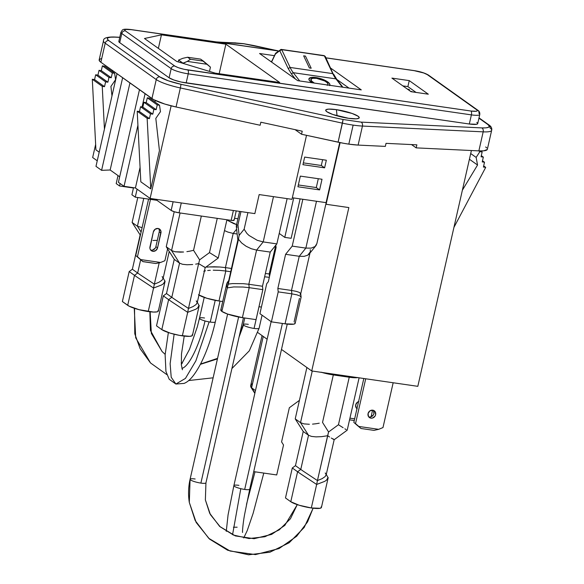 <?xml version="1.0" encoding="UTF-8"?>
<svg xmlns="http://www.w3.org/2000/svg" width="584" height="584" viewBox="0 0 584 584"><rect width="100%" height="100%" fill="white"/><g stroke="black" fill="none" stroke-linecap="round" stroke-linejoin="round"><path stroke-width="0.88" d="M336.384 109.646L337.077 115.829L336.384 109.646A17.192 3.132 -167.2 0 1 353.451 113.953A17.192 3.132 -167.2 0 1 358.81 118.282A17.192 3.132 -167.2 0 1 348.538 118.297A17.192 3.132 -167.2 0 1 325.857 110.792A17.192 3.132 -167.2 0 1 336.384 109.646L328.719 109.113L326.076 109.682L325.682 110.223L326.821 111.705L332.829 114.486L348.538 118.297L356.203 118.829L358.839 118.26L359.24 117.72L358.101 116.238L352.094 113.457L336.384 109.646M342.421 123.151L338.092 142.189A31.259 5.694 12.8 0 0 348.816 144.138L353.137 125.107A31.259 5.694 -167.2 0 1 342.421 123.151A31.259 5.694 12.8 0 0 353.137 125.107L348.816 144.138L343.545 143.277L301.541 134.247L295.081 129.648L301.541 134.247L338.092 142.189L343.078 119.508L342.421 123.151L180.368 87.958L342.421 123.151M370.942 418.159A4.161 3.752 -54.6 0 1 369.431 417.56A4.161 3.752 -54.6 0 1 368.343 412.771A4.161 3.752 -54.6 0 1 372.753 410.172A4.161 3.752 -54.6 0 1 374.264 410.778A4.161 3.752 -54.6 0 1 375.351 415.56A4.161 3.752 -54.6 0 1 370.942 418.159L369.256 416.961L370.942 418.159L372.461 418.064L375.001 416.202L375.636 414.72L375.169 411.735L372.753 410.172L369.811 410.954L368.059 413.618L368.526 416.604L370.942 418.159M368.687 416.83A4.161 3.752 125.4 0 0 369.256 416.961A4.161 3.752 125.4 0 0 373.395 414.874A4.161 3.752 125.4 0 0 373.329 410.311M356.963 408.683A4.161 3.752 -54.6 0 1 355.714 404.829A4.161 3.752 -54.6 0 1 358.576 401.58M356.912 408.172L356.912 408.172A4.161 3.752 125.4 0 0 357.072 408.194L356.912 408.172A4.161 3.752 125.4 0 1 356.335 408.041M308.907 78.95L311.031 77.504L315.981 77.562A10.943 3.555 -163.3 0 1 329.894 85.118A10.943 3.555 16.7 0 0 329.894 85.125A10.943 3.555 16.7 0 0 315.981 77.57L320.054 78.453L325.784 80.723L329.369 83.417L329.923 84.994L329.595 85.622L329.923 85.001L329.369 83.424L327.296 81.621L322.091 79.117L315.981 77.57A10.943 3.555 16.7 0 0 308.936 78.833A10.943 3.555 16.7 0 0 308.929 78.84A10.943 3.555 -163.3 0 1 315.981 77.562L312.433 77.351L309.228 78.329L308.899 78.957L309.462 80.526L312.257 82.782A10.943 3.555 -163.3 0 1 308.936 78.825L308.936 78.825M328.018 84.446L327.748 84.965L327.952 83.833L326.858 82.424L324.631 80.95L316.601 78.365A8.957 2.913 -163.3 0 0 310.834 79.395A8.957 2.913 -163.3 0 0 314.374 83.089L311.973 81.519L310.812 79.504L312.549 78.314L316.601 78.365A8.957 2.913 -163.3 0 1 327.989 84.549A8.957 2.913 -163.3 0 1 327.69 85.016A8.957 2.913 16.7 0 0 327.989 84.556M311.177 68.219L305.454 56.093L303.651 55.83L309.374 67.948L303.651 55.83L305.454 56.093L311.184 68.211L305.454 56.093L311.177 68.219L309.374 67.956M327.748 84.957L327.164 85.359L327.748 84.965M187.61 57.239L190.442 59.254L203.444 61.145L200.619 59.13L187.61 57.239L182.916 58.29L178.616 60.042L182.996 63.16L187.296 61.408L207.189 64.291L203.444 61.145L190.442 59.254L187.296 61.408L190.442 59.254L187.61 57.239L200.619 59.13L210.444 67.138L209.473 71.401L210.444 67.138L207.189 64.291L187.296 61.408L182.953 63.349L178.616 60.042L178.193 61.904L178.616 60.042L182.916 58.29L187.61 57.239M310.834 79.402A8.957 2.913 16.7 0 0 314.353 83.081L311.265 80.796L311.075 78.993M325.237 56.392L324.383 55.874L332.771 73.635L290.109 67.452L281.722 49.684L279.794 50.764L280.816 49.465L281.722 49.684L279.794 50.764L288.189 68.532L290.109 67.452L281.722 49.684L324.31 55.677M325.383 56.692L324.383 55.874L332.771 73.635A62.517 24.608 -81.8 0 0 335.917 78.869L293.256 72.686L291.409 73.891L288.189 68.532L291.409 73.891L293.256 72.686A62.517 24.608 98.2 0 1 290.109 67.452L288.189 68.532L279.794 50.764L277.451 51.837L275.027 54.553L271.575 62.065L275.385 54.042L281.371 49.428L324.383 55.874A1.562 0.613 -81.8 0 0 324.215 55.655L281.51 49.443M333.69 75.124L325.288 56.487L324.098 55.611L281.371 49.428A1.562 0.613 98.2 0 1 281.444 49.428A1.562 0.613 98.2 0 1 281.561 49.472M335.917 78.869L342.363 87.14L335.917 78.869A62.517 24.608 -81.8 0 1 332.771 73.635L290.109 67.452A62.517 24.608 98.2 0 0 293.256 72.686L335.917 78.869M481.311 155.672L483.333 157.118L481.055 156.789L482.143 151.993L480.668 150.935L482.143 151.993L479.873 151.657L478.771 150.876L479.873 151.657L476.142 157.424L470.697 153.548L476.142 157.424L477.544 165.024L469.405 159.235L477.544 165.024L462.375 190.194L477.544 165.024L476.142 157.424L479.873 151.657L482.143 151.993L481.055 156.789L483.333 157.118L481.311 155.672M111.252 77.73L108.974 77.402L99.032 70.328L101.309 70.657L111.252 77.73L101.309 70.657L102.397 65.861L112.34 72.934L111.252 77.73L108.974 77.402L107.887 82.198L97.944 75.124L99.032 70.328L108.974 77.402L107.887 82.198L105.609 81.87L95.666 74.788L97.944 75.124L107.887 82.198L105.609 81.87L104.521 86.666L94.579 79.585L95.666 74.788L105.609 81.87L104.521 86.666L102.244 86.337L92.301 79.256L94.579 79.585L104.521 86.666L102.244 86.337L104.441 129.108L102.244 86.337L92.301 79.256L95.922 149.847L92.301 79.256L94.579 79.585L95.666 74.788L97.944 75.124L99.032 70.328L101.309 70.657L102.397 65.861L104.675 66.189L114.617 73.27L112.34 72.934L102.397 65.861L104.675 66.189L114.617 73.27L112.34 72.934L111.252 77.73M153.869 109.361L156.147 109.69L146.204 102.609L143.927 102.28L153.869 109.361L143.927 102.28L142.839 107.076L152.782 114.157L153.869 109.361L156.147 109.69L157.235 104.894L147.292 97.813L146.204 102.609L156.147 109.69L157.235 104.894L159.512 105.222L149.57 98.148L147.292 97.813L157.235 104.894L159.512 105.222L160.469 111.661L155.811 118.391L159.447 150.665L150.76 188.88L147.146 118.289L149.416 118.618L150.511 113.822L152.782 114.157L142.839 107.076L140.569 106.748L150.511 113.822L140.569 106.748L139.474 111.544L149.416 118.618L139.474 111.544L137.203 111.215L147.146 118.289L137.203 111.215L139.474 111.544L140.569 106.748L142.839 107.076L143.927 102.28L146.204 102.609L147.292 97.813L149.57 98.148L159.512 105.222L160.469 111.661L155.811 118.391L159.447 150.665L150.76 188.88L147.146 118.289L149.416 118.618L150.511 113.822L152.782 114.157L153.869 109.361M291.409 73.891L295.409 79.022L291.409 73.891M299.702 80.957L293.256 72.686L299.702 80.957M409.158 89.535L407.201 88.987L409.158 89.527M407.982 89.549L409.486 89.761L407.982 89.549M412.216 91.717L410.26 91.162L412.216 91.71M482.245 161.914L483.333 157.118L482.245 161.914L484.516 162.243L482.245 161.914M271.618 61.451L270.487 61.284L271.618 61.451M349.006 88.104L336.8 79.424L349.006 88.104M407.88 86.607L402.829 85.877L407.88 86.607L409.245 80.614L407.88 86.607L416.034 92.418L407.88 86.607M237.929 218.766L234.556 218.277L237.929 218.766M291.146 238.301L284.773 237.381L279.225 233.432L284.773 237.381L293.73 197.954L284.773 237.381L291.146 238.301L300.103 198.881L291.146 238.301M482.494 160.804L484.516 162.243L482.494 160.804M361.292 89.885L297.723 80.672L259.559 53.509L274.093 55.619L259.559 53.509L297.723 80.672L361.292 89.885L330.821 68.204L361.292 89.885M428.32 94.199L410.99 91.681L391.908 78.103L409.245 80.614L428.32 94.199L410.99 91.681L391.908 78.103L409.245 80.614L428.32 94.199M161.44 34.85L225.877 44.187L219.168 73.723L225.877 44.187L279.692 82.497L215.262 73.153L176.748 61.466L144.474 38.5L161.44 34.85L158.366 48.384L161.44 34.85L225.877 44.187L279.692 82.497L215.262 73.153L176.748 61.466L144.474 38.5L161.44 34.85M354.269 420.516L349.56 419.838L354.269 420.516M360.978 428.488L357.094 425.247L360.978 428.488L373.979 430.371L360.978 428.488L358.78 426.444L360.978 428.488M142.766 261.537L155.906 263.523L142.898 261.639L140.7 259.588L160.6 262.471L155.906 263.523L160.6 262.471L164.9 260.719L167.593 248.864L164.9 260.719L160.6 262.471L140.7 259.588L142.898 261.639L135.765 255.544L148.591 199.1L135.765 255.544L142.766 261.537M483.428 167.039L484.516 162.243L483.428 167.039L485.706 167.367L483.428 167.039M115.566 79.709L114.617 73.27L115.566 79.709L110.916 86.432L115.566 79.709M125.37 30.879L174.762 66.028L178.288 67.671L184.084 69.306L470.959 111.033L476.537 111.237L477.391 110.661L476.705 109.799L427.32 74.642L423.794 73L414.282 70.686L325.952 57.882L414.282 70.686C420.173 71.671 424.517 72.993 427.32 74.642L476.705 109.799A3.175 2.862 -54.6 0 1 478.902 113.26A13.498 2.46 -167.2 0 1 479.785 114.471A13.498 2.46 -167.2 0 1 471.39 114.88A3.175 1.248 -81.8 0 0 470.959 111.033L187.8 69.985C181.901 69 177.558 67.678 174.762 66.028L125.37 30.879C123.772 29.397 125.684 28.988 131.115 29.645L125.545 29.441L124.691 30.018L125.37 30.879A3.175 2.862 125.4 0 0 121.793 33.507A3.175 2.862 -54.6 0 1 125.37 30.879M277.794 50.903L131.115 29.645L277.794 50.903M371.088 416.772L372.592 410.158L371.088 416.772M354.649 418.845L349.94 418.159L354.649 418.845M353.846 422.4L363.817 378.505L353.846 422.4L357.094 425.247L353.846 422.4M365.708 378.775L355.525 423.597L365.708 378.775M382.98 427.576L393.163 382.754L382.98 427.576L378.68 429.328L373.979 430.371L378.68 429.328L358.78 426.444L355.525 423.597L358.78 426.444L378.68 429.328L382.98 427.576M171.148 210.422A6.249 1.139 12.8 0 0 179.047 212.817L181.288 202.947L179.047 212.817L174.375 211.773L171.148 210.422L156.943 200.312L135.276 197.166L131.904 194.771L133.517 187.69L131.904 194.771L135.276 197.166L137.094 189.165L135.276 197.166L156.943 200.312L157.14 199.443L156.943 200.312L171.148 210.422L173.119 201.765L171.148 210.422M120.114 183.529L119.559 185.982L116.194 183.588L118.012 175.58L116.194 183.588L119.559 185.982L120.114 183.529M233.797 219.803L233.717 220.46L231.147 220.372L179.047 212.817L231.147 220.372A4.767 0.869 12.8 0 0 234.111 220.226L236.228 210.912M133.444 187.997L119.559 185.982L133.444 187.997M150.482 199.37L137.452 256.741L140.7 259.588L137.452 256.741L150.482 199.37M150.606 249.974A4.161 3.752 125.4 0 0 155.87 246.667L157.556 247.864L155.87 246.667L159.242 231.819L160.928 233.016L157.556 247.864A4.161 3.752 -54.6 0 1 151.351 250.704A4.161 3.752 -54.6 0 1 149.978 246.769L153.351 231.914A4.161 3.752 -54.6 0 1 159.556 229.074A4.161 3.752 -54.6 0 1 160.928 233.016L159.242 231.819A4.161 3.752 125.4 0 0 158.622 228.607M304.673 157.081L326.339 160.22L324.609 167.834L321.309 165.484L322.631 159.68L321.309 165.484L324.609 167.834L302.943 164.688L304.673 157.081L302.943 164.688L324.609 167.834L326.339 160.22L304.673 157.081M303.351 162.878L321.309 165.484L303.351 162.878M300.344 176.112L322.018 179.251L319.594 189.909L316.294 187.559L318.302 178.711L316.294 187.559L319.594 189.909L297.928 186.77L300.344 176.112L297.928 186.77L319.594 189.909L322.018 179.251L300.344 176.112M298.336 184.96L316.294 187.559L298.336 184.96M483.676 165.929L485.706 167.367L483.676 165.929M302.227 131.203L301.541 134.247L302.227 131.203L260.836 122.209L302.227 131.203M339.727 142.532L326.076 202.648L292.336 197.757L326.076 202.648L339.727 142.532M488.947 124.939A3.175 2.862 125.4 0 0 487.764 124.458L478.946 118.18L487.764 124.458C490.889 126.962 488.903 128.115 481.807 127.911L361.065 122.114A3.175 2.175 92.7 0 1 362.438 126.056L358.116 145.088L385.338 146.394L386.024 143.35L416.866 144.832L386.024 143.35L385.338 146.394L358.116 145.088L348.816 144.138A31.259 5.694 12.8 0 0 358.116 145.088L362.438 126.056A31.259 5.694 -167.2 0 1 353.137 125.107A31.259 5.694 12.8 0 0 362.438 126.056L483.18 131.853A26.2 4.774 12.8 0 0 491.67 130.298M120.917 32.259A13.498 2.46 12.8 0 0 121.793 33.507A13.498 2.46 -167.2 0 1 120.91 32.295L118.837 41.428A13.498 2.46 12.8 0 0 119.713 42.639L169.105 77.789A13.498 2.46 12.8 0 0 186.15 82.965L469.317 124.012A13.498 2.46 12.8 0 0 477.712 123.611L479.785 114.471C479.917 112.464 479.274 111.055 477.851 110.259L428.466 75.102A3.175 2.862 125.4 0 0 427.32 74.642A3.175 2.862 -54.6 0 1 428.503 75.132M414.027 70.591A3.175 1.248 98.2 0 1 414.282 70.686A3.175 1.248 -81.8 0 0 414.041 70.591C420.261 71.555 425.064 73.066 428.466 75.102M277.882 50.83L253.441 45.472L243.601 43.676L235.476 42.924A3.175 2.175 -87.3 0 0 234.936 42.793A3.175 2.175 92.7 0 1 235.476 42.924L217.073 42.041L243.835 43.771L277.882 50.83L130.882 29.543A3.175 1.248 98.2 0 1 131.115 29.645A3.175 1.248 -81.8 0 0 130.86 29.543A3.175 1.248 -81.8 0 0 130.619 29.572M477.887 110.281A3.175 2.862 125.4 0 0 476.705 109.799C478.303 111.274 476.391 111.69 470.959 111.033A3.175 1.248 98.2 0 1 471.39 114.88L188.231 73.832L186.15 82.965L188.231 73.832A13.498 2.46 -167.2 0 1 171.178 68.656L169.105 77.789L171.178 68.656L121.793 33.507L119.713 42.639L121.793 33.507L171.178 68.656A3.175 2.862 -54.6 0 1 174.762 66.028A3.175 2.862 125.4 0 0 171.178 68.656A13.498 2.46 12.8 0 0 188.231 73.832A3.175 1.248 -81.8 0 0 187.8 69.985A3.175 1.248 98.2 0 1 188.231 73.832L471.39 114.88A13.498 2.46 12.8 0 0 479.778 114.508M358.89 401.485L357.459 402.172L355.714 404.829L356.182 407.814L357.211 408.858M373.483 410.537L373.95 413.516L373.315 415.005L370.774 416.866L369.256 416.961M233.388 210.496L231.147 220.372L233.388 210.496M157.556 247.864L160.987 231.447L159.432 228.986L158.045 228.475L155.103 229.257L153.351 231.914L149.92 248.339L150.446 249.748L152.862 251.31L155.804 250.529L157.556 247.864M158.775 228.833L159.308 230.249M159.242 231.819L155.87 246.667M155.234 248.149L152.694 250.018M340.114 142.613L326.106 204.276L326.076 202.648L326.106 204.276L348.852 207.576L311.732 370.957L281.488 349.429L311.732 370.957L348.852 207.576L326.106 204.276L340.114 142.613M453.914 227.431L485.706 167.367L453.914 227.431M99.2 152.183L95.922 149.847L99.2 152.183M111.982 95.907L110.916 86.432L111.982 95.907M140.817 181.806L137.203 111.215L140.817 181.806L150.76 188.88L140.817 181.806M291.978 199.334L306.52 135.327L291.978 199.334L259.172 194.574L291.978 199.334M487.282 149.497L483.764 150.818L478.858 150.884L416.173 147.876L416.866 144.832L416.173 147.876L478.858 150.884L483.18 131.853L362.438 126.056A3.175 2.175 -87.3 0 0 361.065 122.114L481.807 127.911L486.034 127.859L488.669 127.217L489.224 126.013L487.764 124.458A3.175 2.862 -54.6 0 1 489.961 127.918A26.2 4.774 -167.2 0 1 491.677 130.268A26.2 4.774 -167.2 0 1 483.18 131.853A3.175 2.175 -87.3 0 0 481.807 127.911A3.175 2.175 92.7 0 1 483.18 131.853L478.858 150.884A26.2 4.774 12.8 0 0 487.348 149.3L491.677 130.268C492.129 128.21 491.21 126.429 488.91 124.918L479.011 117.866M101.025 58.655L99.229 59.699L99.747 61.284L100.871 62.24L105.2 43.209L156.257 79.548L151.928 98.579L100.871 62.24A26.2 4.774 12.8 0 1 99.163 59.889L103.485 40.858A26.2 4.774 12.8 0 0 105.2 43.209A26.2 4.774 -167.2 0 1 103.485 40.858C103.215 38.164 106.784 36.88 114.201 37.004A3.175 2.175 92.7 0 1 114.734 37.128L110.507 37.172L107.872 37.821L107.317 39.026L108.777 40.581L159.833 76.92L168.192 80.76L181.025 84.308L343.078 119.508L361.065 122.114L343.078 119.508L181.025 84.308L180.368 87.958L181.025 84.308C171.017 82.037 163.958 79.57 159.833 76.92A3.175 2.862 125.4 0 0 156.257 79.548A26.2 4.774 12.8 0 0 180.368 87.958L176.047 106.989L260.143 125.253L260.836 122.209L260.143 125.253L176.047 106.989L180.368 87.958A26.2 4.774 -167.2 0 1 156.257 79.548A3.175 2.862 -54.6 0 1 159.833 76.92L108.777 40.581A3.175 2.862 125.4 0 0 105.2 43.209L156.257 79.548L151.928 98.579A26.2 4.774 12.8 0 0 176.047 106.989L164.797 104.054L153.599 99.616L100.871 62.24L105.2 43.209A3.175 2.862 -54.6 0 1 108.777 40.581C105.653 38.077 107.638 36.923 114.734 37.128A3.175 2.175 -87.3 0 0 114.165 36.996M118.822 41.479L119.713 42.639L169.105 77.789L173.82 79.979L181.091 82.03L469.317 124.012L471.39 114.88L469.317 124.012L476.602 124.275L477.719 123.56L476.829 122.399M267.143 339.216L257.938 332.661L267.143 339.216M417.815 386.331L311.732 370.957L417.815 386.331L471.39 150.526L417.815 386.331M92.659 157.534L97.236 160.797L92.659 157.534L95.645 144.409L92.659 157.534M95.98 166.345L101.594 170.338L110.157 169.995L119.691 176.777L110.157 169.995L101.594 170.338L95.98 166.345L117.019 73.73L95.98 166.345M118.428 182.325L124.042 186.318L135.415 187.968L150.11 198.429L254.85 213.613L259.172 194.574L254.85 213.613L150.11 198.429L135.415 187.968L124.042 186.318L118.428 182.325L139.466 89.71L118.428 182.325M416.173 147.876L411.537 144.577L416.173 147.876M112.201 71.547L112.442 70.474L112.201 71.547M122.633 77.73L101.594 170.338L122.633 77.73M129.94 82.928L110.157 169.995L129.94 82.928M145.08 93.703L142.065 106.967L145.08 93.703M137.919 125.224L124.042 186.318L137.919 125.224M155.293 100.477L154.95 101.974L155.293 100.477M140.08 167.425L135.415 187.968L140.08 167.425M171.141 105.835L150.11 198.429L171.141 105.835M114.734 37.128L119.757 37.369L114.734 37.128M485.64 146.956L486.757 147.905M255.471 390.579L251.58 387.812L263.253 336.442L251.58 387.812L255.471 390.579M254.909 393.054L250.857 387.082L250.624 385.914L254.909 393.054M253.726 471.624L276.721 474.953L283.525 444.986L281.583 441.913L289.343 407.749L299.431 400.347L289.343 407.749L281.583 441.913L283.525 444.986L276.721 474.953L253.726 471.624M262.048 335.588L250.638 385.812L252.281 383.659M301.096 297.241L295.168 323.339A16.257 2.964 12.8 0 1 285.058 323.828L291.869 293.854L296.979 294.854L291.869 293.854L291.489 290.452L296.11 291.328L291.489 290.452L299.249 256.281L304.052 256.376L299.249 256.281L305.855 248.098L311.192 248.12L305.855 248.098L316.499 201.261L305.855 248.098L299.249 256.281L285.598 254.303L277.838 288.474L291.489 290.452L277.838 288.474L278.218 291.876L291.869 293.854L278.218 291.876L271.407 321.85L285.058 323.828L271.407 321.85L259.916 313.674L266.727 283.7L268.333 281.707L276.101 247.536L275.831 245.156L276.101 247.536L268.333 281.707L266.727 283.7L259.916 313.674L271.407 321.85L278.218 291.876L277.838 288.474L285.598 254.303L292.204 246.119L302.848 199.275L292.204 246.119L305.855 248.098L292.204 246.119L285.598 254.303L299.249 256.281L291.489 290.452L291.869 293.854L285.058 323.828L293.832 324.149L294.803 323.791L294.942 322.638M316.251 245.192L315.061 246.528L311.192 248.12L315.061 246.528L316.878 243.572L315.893 245.703L309.286 253.887L307.761 255.186L304.052 256.376L307.761 255.186L310.235 251.923M326.084 203.079L316.878 243.572M300.687 293.489L300.636 294.022L300.687 293.489L299.307 292.38L296.11 291.328L299.307 292.38L300.687 293.489L300.088 294.518M310.279 249.675L310.33 251.354M300.957 296.687L301.081 297.3L300.212 296.066L300.957 296.687M296.979 294.854L300.212 296.066L296.979 294.854M299.446 298.366L294.102 321.879M226.271 531.367L228.067 514.884L233.885 485.596A8.125 1.482 12.8 0 0 240.798 488.677L232.563 534.681L240.798 488.677A8.125 1.482 -167.2 0 1 233.885 485.603A8.125 1.482 -167.2 0 1 238.936 485.348M246.499 504.342L255.018 471.814L246.499 504.342M282.401 323.441L244.681 489.443A8.125 1.482 12.8 0 0 249.733 489.195A8.125 1.482 -167.2 0 1 244.681 489.443L282.401 323.441M240.798 488.677A8.125 1.482 12.8 0 0 244.681 489.443A8.125 1.482 -167.2 0 1 240.798 488.677M328.135 477.413L326.471 480.201L324.726 481.362L316.659 484.45L317.44 480.574L303.534 471.354L317.44 480.574L316.659 484.45L324.726 481.362L326.471 480.201L328.128 477.938L321.426 507.474A16.257 2.964 12.8 0 1 311.316 507.963L316.659 484.45L300.804 473.982L316.659 484.45L311.316 507.963A16.257 2.964 12.8 0 1 290.781 501.729L297.592 471.755L300.804 473.982L297.592 471.755L300.767 469.434L303.534 471.354L300.767 469.434L308.527 435.262L311.476 436.401L308.527 435.262L300.526 422.648L303.965 423.882L300.526 422.648L312.25 371.03L300.526 422.648L308.527 435.262L303.227 431.488L295.46 465.66L300.767 469.434L295.46 465.66L292.292 467.981L297.592 471.755L292.292 467.981L285.481 497.955L290.781 501.729L285.481 497.955L292.292 467.981L295.46 465.66L303.227 431.488L295.227 418.874L306.892 367.504L295.227 418.874L300.526 422.648L295.227 418.874L303.227 431.488L308.527 435.262L300.767 469.434L297.592 471.755L290.781 501.729L299.176 505.248L311.316 507.963L320.09 508.284L321.434 507.423L321.2 506.773M358.014 377.556L352.021 377.578L333.318 374.928L321.178 372.212M357.693 377.614A16.257 2.964 -167.2 0 1 349.239 377.235L338.45 424.736L328.58 431.97L317.44 480.574L327.631 435.722L321.638 436.649L316.032 436.883L311.476 436.401L316.032 436.883L321.638 436.649L327.631 435.722L328.58 431.97L322.529 422.422L333.318 374.928L349.239 377.235L338.45 424.736L328.58 431.97L322.529 422.422L333.318 374.928A16.257 2.964 -167.2 0 1 321.879 372.424M319.244 423.188L315.871 423.765L319.244 423.188M312.528 424.13L315.871 423.765L312.528 424.13M303.965 423.882L309.352 424.276L303.965 423.882M346.188 429.62L344.881 428.824L346.188 429.62M343.115 427.714L340.939 426.335L343.115 427.714M338.45 424.736L340.939 426.335L338.45 424.736M333.559 439.424L331.296 438.044L333.559 439.424M329.617 436.985L327.631 435.722L329.617 436.985M325.113 476.617L322.069 478.676L317.44 480.574L322.069 478.676L325.113 476.617L326.208 474.639L325.222 472.974M332.989 438.81L334.15 439.686M328.128 477.938L325.945 473.704M287.131 198.626L276.853 243.893L263.202 241.915L273.48 196.647L263.202 241.915L276.853 243.893L270.239 252.076L256.588 250.098L263.202 241.915L257.216 240.294L263.202 241.915L256.588 250.098L270.239 252.076L262.479 286.248L248.828 284.262L256.588 250.098L251.273 248.726L256.588 250.098L248.828 284.262L262.479 286.248L262.858 289.649L249.207 287.671L248.828 284.262L243.331 283.678L248.828 284.262L249.207 287.671L262.858 289.649L256.048 319.623L242.397 317.645L249.207 287.671L243.002 287.029L249.207 287.671L242.397 317.645L256.048 319.623L262.858 289.649L262.479 286.248L270.239 252.076L276.853 243.893L287.131 198.626M221.168 309.498L221.029 310.651L221.869 311.411L227.548 314.046L242.397 317.645A16.257 2.964 12.8 0 1 221.869 311.411L238.491 239.265L239.133 235.418L237.943 224.825L240.951 211.598L237.943 224.825L236.819 225.329L237.943 224.825L239.133 235.418L238.491 239.265L237.936 239.761L238.491 239.265L241.637 242.966L246.083 246.251L251.273 248.726L246.083 246.251L241.637 242.966L238.491 239.265L228.3 284.109L228.242 282.43L228.3 284.109L232.41 283.59L243.331 283.678L232.41 283.59L228.3 284.109L227.213 287.897L226.658 285.875L227.213 287.897L233.709 286.941L243.002 287.029L233.709 286.941L227.213 287.897L221.869 311.411A16.257 2.964 12.8 0 1 220.803 309.951L226.731 283.853L226.658 285.875L227.322 282.401L226.702 284.021M247.908 212.605L244.134 229.227L239.133 235.418L244.134 229.227L246.893 233.425L249.003 235.447L257.216 240.294L249.003 235.447L246.893 233.425L244.134 229.227L247.908 212.605M236.308 225.891L236.819 225.329L236.308 225.891L237.177 227.125M237.885 240.294L237.936 239.761L237.885 240.294M237.863 239.951L228.658 280.926M228.592 280.765L227.322 282.401L228.519 281.065M313.104 508.197L307.564 521.884L296.679 536.251L279.072 548.544L255.478 554.596L230.067 551.033L208.736 538.295L195.187 520.556L189.311 502.452L190.085 479.354A8.125 1.482 12.8 0 0 200.889 483.092L238.622 316.995L200.889 483.092A8.125 1.482 12.8 0 0 205.94 482.851A8.125 1.482 -167.2 0 1 200.889 483.092A8.125 1.482 -167.2 0 1 190.085 479.354L189.311 502.452C188.099 494.67 188.355 486.939 190.092 479.245A8.125 1.482 -167.2 0 1 195.144 479.004M243.44 317.798L205.94 482.851L205.371 499.911L209.692 513.285L219.65 526.41L235.337 535.908L254.106 538.704L271.633 534.396L284.809 525.41L297.278 504.642L284.809 525.41L271.633 534.396L254.106 538.704L235.337 535.908L219.65 526.41L209.692 513.285L205.371 499.911L210.401 514.599L220.168 526.79L233.563 535.097L249.069 538.55L264.91 536.732L279.254 529.856L290.46 518.723L297.249 504.634M227.614 314.068L190.092 479.245A8.125 1.482 12.8 0 0 190.085 479.354M132.123 222.46L137.787 197.531L132.123 222.46L137.422 226.234L132.123 222.46L140.372 235.257L132.123 222.46M143.752 198.399L137.422 226.234L141.109 232.038L137.422 226.234L142.102 227.658L137.422 226.234L143.752 198.399M165.038 280.999L163.374 283.787L161.622 284.956L153.563 288.036L154.337 284.16L140.437 274.94L154.337 284.16L153.563 288.036L161.622 284.956L163.374 283.787L165.031 281.532L158.322 311.068A16.257 2.964 12.8 0 1 148.219 311.557L153.563 288.036L137.707 277.568L153.563 288.036L148.219 311.557A16.257 2.964 12.8 0 1 127.684 305.322L134.495 275.349L137.707 277.568L134.495 275.349L137.663 273.02L140.437 274.94L137.663 273.02L140.671 259.778L137.663 273.02L132.364 269.246L129.188 271.575L132.364 269.246L137.663 273.02L134.495 275.349L129.188 271.575L122.377 301.548L129.188 271.575L134.495 275.349L127.684 305.322L122.377 301.548L129.086 306.162L139.036 309.673L153.439 312.06L156.994 311.871L157.957 311.52L158.096 310.367M132.364 269.246L140.123 235.075L132.364 269.246M152.928 240.469L157.308 240.345L152.928 240.469M162.009 280.203L158.965 282.269L154.337 284.16L159.198 262.785L154.337 284.16L158.965 282.269L162.009 280.203L163.104 278.225L162.126 276.568M165.031 281.532L162.841 277.298M270.071 274.078L269.217 273.954L275.736 245.28L269.217 273.954L270.071 274.078M269.509 276.546L269.217 273.954L265.377 273.502L269.217 273.954L269.509 276.546M258.989 306.68L261.406 307.118A16.257 2.964 12.8 0 1 258.989 306.68L254.069 328.434A8.125 1.482 -167.2 0 1 243.492 325.054L239.046 337.129L243.492 325.054A8.125 1.482 12.8 0 0 254.069 328.434L259.011 306.688M264.625 276.809L269.333 277.32L264.625 276.809M134.546 308.359L134.787 333.814L140.116 348.648L150.533 362.971L140.116 348.648L134.787 333.814L134.546 308.359M262.07 315.207L259.121 328.193A8.125 1.482 -167.2 0 1 254.069 328.434A8.125 1.482 12.8 0 0 259.121 328.193L249.295 350.823L231.906 368.555M217.431 358.897L200.385 364.343L217.431 358.897M182.274 363.175L181.237 362.89L182.274 363.175M165.155 354.349L162.082 351.531L165.155 354.349L162.082 351.531L151.351 333.428L150.139 311.805M244.769 317.988L243.273 324.587A8.125 1.482 12.8 0 0 243.492 325.054A8.125 1.482 -167.2 0 1 243.28 324.573A8.125 1.482 -167.2 0 1 248.324 324.346M149.847 311.768L150.446 330.471L162.082 351.531M237.162 234.016L233.184 233.439L236.622 229.176L233.184 233.439L237.162 234.016M231.381 268.472L225.424 267.603L233.184 233.439L227.862 232.067L233.184 233.439L225.424 267.603L231.381 268.472M230.643 271.713L225.804 271.012L225.424 267.603L219.927 267.012L225.424 267.603L225.804 271.012L230.643 271.713M222.716 301.526L218.993 300.986L225.804 271.012L219.591 270.37L225.804 271.012L218.993 300.986L222.716 301.526M198.458 294.752L206.853 298.271L218.993 300.986A16.257 2.964 12.8 0 1 198.962 295.081M233.804 223.636L236.608 224.577L228.081 220.65L233.804 223.636M226.921 219.839L228.081 220.65L226.921 219.839M224.482 230.592L227.862 232.067L224.482 230.585M214.226 266.779L219.927 267.012L208.999 266.932L214.226 266.779M206.773 267.151L208.999 266.932L206.773 267.151M213.233 270.188L219.591 270.37L213.233 270.188M207.685 270.494L210.298 270.282L207.685 270.494M203.801 271.231L205.495 270.815L203.801 271.231M199.166 305.293L197.501 308.082L195.749 309.243L187.69 312.331L188.471 308.454L174.565 299.234L188.471 308.454L187.69 312.331L195.749 309.243L197.501 308.082L199.159 305.819L192.45 335.362A16.257 2.964 12.8 0 1 182.347 335.844L187.69 312.331L171.835 301.862L187.69 312.331L182.347 335.844A16.257 2.964 12.8 0 1 161.812 329.617L168.623 299.643L171.835 301.862L168.623 299.643L171.798 297.314L174.565 299.234L171.798 297.314L179.558 263.143L182.507 264.282L179.558 263.143L171.557 250.529L174.988 251.77L171.557 250.529L180.091 212.97L171.557 250.529L179.558 263.143L174.258 259.369L166.491 293.54L171.798 297.314L166.491 293.54L163.323 295.869L168.623 299.643L163.323 295.869L156.512 325.843L161.812 329.617L156.512 325.843L163.323 295.869L166.491 293.54L174.258 259.369L166.25 246.755L174.214 211.722L166.25 246.755L171.557 250.529L166.25 246.755L174.258 259.369L179.558 263.143L171.798 297.314L168.623 299.643L161.812 329.617L170.207 333.136L179.354 335.347L189.596 336.347L192.092 335.815L192.224 334.661M199.611 259.851L193.552 250.31L201.341 216.051L193.552 250.31L190.274 251.069L193.552 250.31L199.611 259.851L198.655 263.603L199.611 259.851L209.481 252.617L218.241 258.033L209.481 252.617L199.611 259.851M217.263 218.358L209.481 252.617L217.263 218.358M186.895 251.646L190.274 251.069L186.895 251.646M180.376 252.157L183.558 252.011L174.988 251.77L180.376 252.157M195.662 264.151L198.655 263.603L195.662 264.151M187.055 264.764L192.669 264.53L187.055 264.764L182.507 264.282L187.055 264.764M226.942 219.759L218.241 258.033M196.144 304.498L193.092 306.556L188.471 308.454L198.655 263.603L205.181 267.567L198.655 263.603L188.471 308.454L193.092 306.556L196.144 304.498L197.239 302.519L196.253 300.862M204.013 266.691L205.181 267.567M199.159 305.819L196.976 301.585M174.134 334.216L170.126 363.708L171.214 377.257L175.886 384.038L171.214 377.257L170.126 363.708L174.134 334.216M215.335 321.813A8.125 1.482 -167.2 0 1 210.276 322.083A8.125 1.482 -167.2 0 1 205.02 320.966A44.034 11.286 -74.4 0 1 188.318 362.89M204.21 297.409L199.472 318.243A8.125 1.482 12.8 0 0 205.02 320.966A8.125 1.482 12.8 0 0 210.276 322.083L215.211 300.337L210.276 322.083A8.125 1.482 12.8 0 0 215.328 321.842C211.663 337.661 206.78 351.641 200.67 363.788C193.589 377.096 188.537 381.651 184.07 383.411L175.886 384.038L169.207 379.264L165.944 371.461L165.126 354.78L168.36 332.544M209.13 321.901L195.866 360.846L185.435 378.417L175.886 384.038M181.923 368.387A44.034 11.286 105.6 0 0 205.02 320.966A8.125 1.482 -167.2 0 1 199.472 318.273A8.125 1.482 -167.2 0 1 204.531 317.995M281.021 49.421L275.575 53.283L271.451 61.977M333.683 74.248L336.727 79.322L342.874 87.22M325.916 57.816L414.041 70.591M130.882 29.543C120.924 28.455 122.779 30.127 120.91 32.295M216.029 41.887L243.601 43.676L277.94 50.793M114.201 37.004L119.778 37.266M250.857 387.082L254.843 393.361M300.738 293.737L309.987 253.018M301.103 297.044L300.724 293.642M237.141 527.199L233.417 527.221M287.24 324.105L249.733 489.195L244.645 514.263C243.265 521.512 242.287 531.148 242.564 532.462L242.564 532.462M271.129 321.653L233.885 485.596M243.718 537.966L247.207 530.666L253.135 513.314L263.786 473.084M326.164 474.974L334.172 439.723L347.21 430.167L359.109 377.819M236.294 225.95L239.601 211.401M237.856 240.141L236.286 226.139M189.311 502.452L196.188 522.483L209.488 539.047L227.665 550.245L248.623 554.8L269.947 552.194L289.204 542.726L304.176 527.476L313.133 508.204M163.06 278.568L169.229 251.441M134.262 308.264L135.707 337.851L150.533 362.971L166.841 374.629M188.647 380.556L213.131 377.811M181.23 362.781L182.339 363.08M200.546 364.036L217.547 358.372M239.411 335.515L243.273 324.587M218.241 258.048L205.203 267.611L197.195 302.855M182.405 369.767L181.376 364.978L181.471 354.116L184.223 336.092M220.029 301.132L215.328 321.842M181.339 364.526L189.471 349.4L197.29 326.909L199.472 318.243"/></g></svg>
